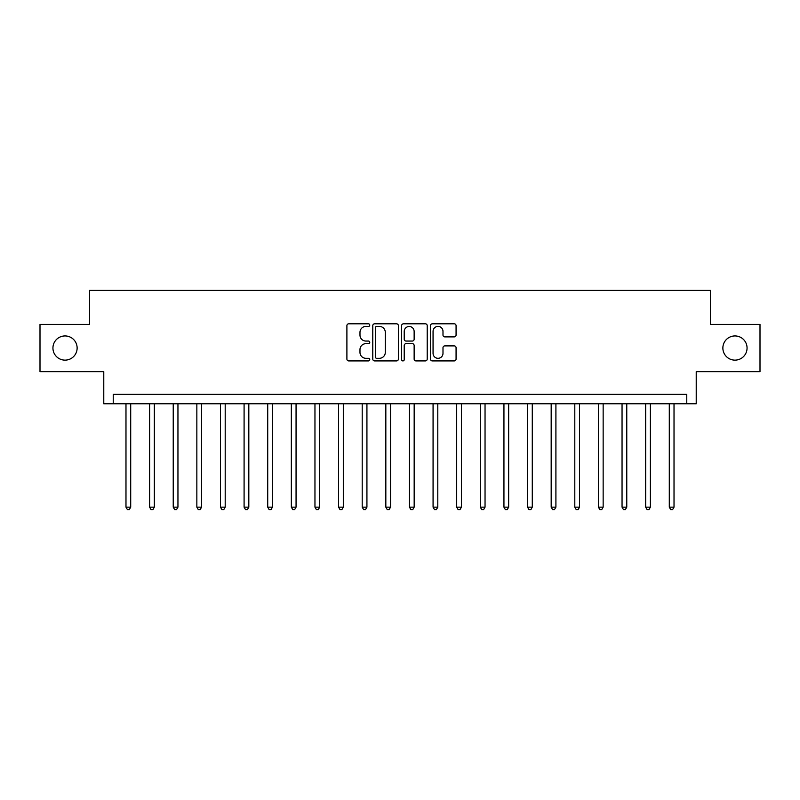 <?xml version="1.0" encoding="UTF-8"?>
<svg xmlns="http://www.w3.org/2000/svg" width="800" height="800" viewBox="0 0 800 800"><rect width="100%" height="100%" fill="white"/><g stroke="black" fill="none" stroke-linecap="round" stroke-linejoin="round"><path stroke-width="1.2" d="M369.76 325.11A1.3 1.3 0 0 0 368.47 323.81L348.76 323.81A1.85 1.85 0 0 0 346.9 325.67L346.9 359.06A1.85 1.85 0 0 0 348.76 360.91L368.47 360.91A1.3 1.3 0 0 0 369.76 359.61A1.3 1.3 0 0 0 368.47 358.31L365.92 358.31A5.94 5.94 0 0 1 359.98 352.38L359.98 349.6A5.94 5.94 0 0 1 365.92 343.66L368.47 343.66A1.3 1.3 0 0 0 369.76 342.36A1.3 1.3 0 0 0 368.47 341.06L365.92 341.06A5.94 5.94 0 0 1 359.98 335.13L359.98 332.35A5.94 5.94 0 0 1 365.92 326.41L368.47 326.41A1.3 1.3 0 0 0 369.76 325.11M722.87 348.03A12.09 12.09 0 0 0 734.96 360.13A12.09 12.09 0 0 0 747.06 348.03A12.09 12.09 0 0 0 734.96 335.94A12.09 12.09 0 0 0 722.87 348.03M52.94 348.03A12.09 12.09 0 0 0 65.04 360.13A12.09 12.09 0 0 0 77.13 348.03A12.09 12.09 0 0 0 65.04 335.94A12.09 12.09 0 0 0 52.94 348.03M454.21 336.89A1.85 1.85 0 0 0 456.07 335.04L456.07 325.67A1.85 1.85 0 0 0 454.21 323.81L432.32 323.81A1.85 1.85 0 0 0 430.47 325.67L430.47 359.06A1.85 1.85 0 0 0 432.32 360.91L454.21 360.91A1.85 1.85 0 0 0 456.07 359.06L456.07 347.74A1.85 1.85 0 0 0 454.21 345.89L444.84 345.89A1.85 1.85 0 0 0 442.99 347.74L442.99 353.35A4.96 4.96 0 0 1 438.03 358.31A4.96 4.96 0 0 1 433.06 353.35L433.06 331.37A4.96 4.96 0 0 1 438.03 326.41A4.96 4.96 0 0 1 442.99 331.37L442.99 335.04A1.85 1.85 0 0 0 444.84 336.89L454.21 336.89M686.77 403.78L696.22 403.78L696.22 371.65L760 371.65L760 324.41L710.39 324.41L710.39 290.39L89.61 290.39L89.61 324.41L40 324.41L40 371.65L103.78 371.65L103.78 403.78L686.77 403.78L686.77 394.33L113.23 394.33L113.23 403.78M398.38 325.67A1.85 1.85 0 0 0 396.52 323.81L374.63 323.81A1.85 1.85 0 0 0 372.78 325.67L372.78 359.06A1.85 1.85 0 0 0 374.63 360.91L396.52 360.91A1.85 1.85 0 0 0 398.38 359.06L398.38 325.67M403.48 323.81L425.37 323.81A1.85 1.85 0 0 1 427.22 325.67L427.22 359.06A1.85 1.85 0 0 1 425.37 360.91L416 360.91A1.85 1.85 0 0 1 414.14 359.06L414.14 345.52A1.85 1.85 0 0 0 412.29 343.66L406.07 343.66A1.85 1.85 0 0 0 404.22 345.52L404.22 359.61A1.3 1.3 0 0 1 402.92 360.91A1.3 1.3 0 0 1 401.62 359.61L401.62 325.67A1.85 1.85 0 0 1 403.48 323.81M376.67 326.41A1.3 1.3 0 0 0 375.38 327.71L375.38 357.02A1.3 1.3 0 0 0 376.67 358.31L379.36 358.31A5.94 5.94 0 0 0 385.3 352.38L385.3 332.35A5.94 5.94 0 0 0 379.36 326.41L376.67 326.41M414.14 331.46A4.96 4.96 0 0 0 409.18 326.5A4.96 4.96 0 0 0 404.22 331.46L404.22 339.21A1.85 1.85 0 0 0 406.07 341.06L412.29 341.06A1.85 1.85 0 0 0 414.14 339.21L414.14 331.46M125.98 403.78L125.98 507.15L130.71 507.15L130.71 403.78M130.71 507.15L129.29 509.61L127.4 509.61L125.98 507.15M149.61 403.78L149.61 507.15L154.33 507.15L154.33 403.78M154.33 507.15L152.91 509.61L151.02 509.61L149.61 507.15M173.23 403.78L173.23 507.15L177.95 507.15L177.95 403.78M177.95 507.15L176.54 509.61L174.65 509.61L173.23 507.15M196.85 403.78L196.85 507.15L201.57 507.15L201.57 403.78M201.57 507.15L200.16 509.61L198.27 509.61L196.85 507.15M220.47 403.78L220.47 507.15L225.2 507.15L225.2 403.78M225.2 507.15L223.78 509.61L221.89 509.61L220.47 507.15M244.09 403.78L244.09 507.15L248.82 507.15L248.82 403.78M248.82 507.15L247.4 509.61L245.51 509.61L244.09 507.15M267.72 403.78L267.72 507.15L272.44 507.15L272.44 403.78M272.44 507.15L271.02 509.61L269.13 509.61L267.72 507.15M291.34 403.78L291.34 507.15L296.06 507.15L296.06 403.78M296.06 507.15L294.65 509.61L292.76 509.61L291.34 507.15M314.96 403.78L314.96 507.15L319.69 507.15L319.69 403.78M319.69 507.15L318.27 509.61L316.38 509.61L314.96 507.15M338.58 403.78L338.58 507.15L343.31 507.15L343.31 403.78M343.31 507.15L341.89 509.61L340 509.61L338.58 507.15M362.2 403.78L362.2 507.15L366.93 507.15L366.93 403.78M366.93 507.15L365.51 509.61L363.62 509.61L362.2 507.15M385.83 403.78L385.83 507.15L390.55 507.15L390.55 403.78M390.55 507.15L389.13 509.61L387.24 509.61L385.83 507.15M409.45 403.78L409.45 507.15L414.17 507.15L414.17 403.78M414.17 507.15L412.76 509.61L410.87 509.61L409.45 507.15M433.07 403.78L433.07 507.15L437.8 507.15L437.8 403.78M437.8 507.15L436.38 509.61L434.49 509.61L433.07 507.15M456.69 403.78L456.69 507.15L461.42 507.15L461.42 403.78M461.42 507.15L460 509.61L458.11 509.61L456.69 507.15M480.31 403.78L480.31 507.15L485.04 507.15L485.04 403.78M485.04 507.15L483.62 509.61L481.73 509.61L480.31 507.15M503.94 403.78L503.94 507.15L508.66 507.15L508.66 403.78M508.66 507.15L507.24 509.61L505.35 509.61L503.94 507.15M527.56 403.78L527.56 507.15L532.28 507.15L532.28 403.78M532.28 507.15L530.87 509.61L528.98 509.61L527.56 507.15M551.18 403.78L551.18 507.15L555.91 507.15L555.91 403.78M555.91 507.15L554.49 509.61L552.6 509.61L551.18 507.15M574.8 403.78L574.8 507.15L579.53 507.15L579.53 403.78M579.53 507.15L578.11 509.61L576.22 509.61L574.8 507.15M598.43 403.78L598.43 507.15L603.15 507.15L603.15 403.78M603.15 507.15L601.73 509.61L599.84 509.61L598.43 507.15M622.05 403.78L622.05 507.15L626.77 507.15L626.77 403.78M626.77 507.15L625.35 509.61L623.46 509.61L622.05 507.15M645.67 403.78L645.67 507.15L650.39 507.15L650.39 403.78M650.39 507.15L648.98 509.61L647.09 509.61L645.67 507.15M669.29 403.78L669.29 507.15L674.02 507.15L674.02 403.78M674.02 507.15L672.6 509.61L670.71 509.61L669.29 507.15"/></g></svg>
